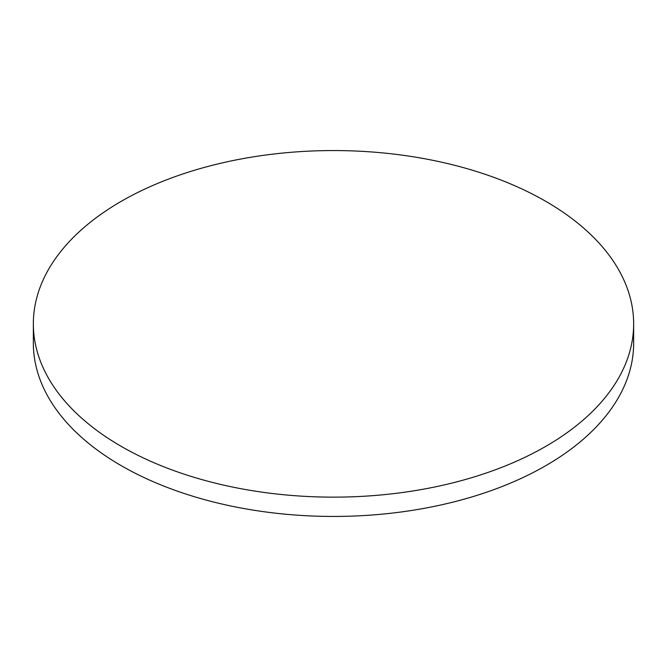 <?xml version="1.0" encoding="UTF-8"?>
<svg xmlns="http://www.w3.org/2000/svg" width="667" height="667" viewBox="0 0 667 667"><rect width="100%" height="100%" fill="white"/><g stroke="black" fill="none" stroke-linecap="round" stroke-linejoin="round"><path stroke-width="1" d="M121.261 446.39A300.15 173.287 0 0 0 448.366 483.95A300.15 173.287 0 0 0 633.65 323.854A300.15 173.287 0 0 0 545.739 201.317A300.15 173.287 0 0 0 218.634 163.749A300.15 173.287 0 0 0 33.35 323.854A300.15 173.287 0 0 0 121.261 446.39M33.35 323.854L33.35 343.146A300.15 173.287 0 0 0 121.261 465.683A300.15 173.287 0 0 0 448.366 503.252A300.15 173.287 0 0 0 633.65 343.146L633.65 323.854"/></g></svg>
